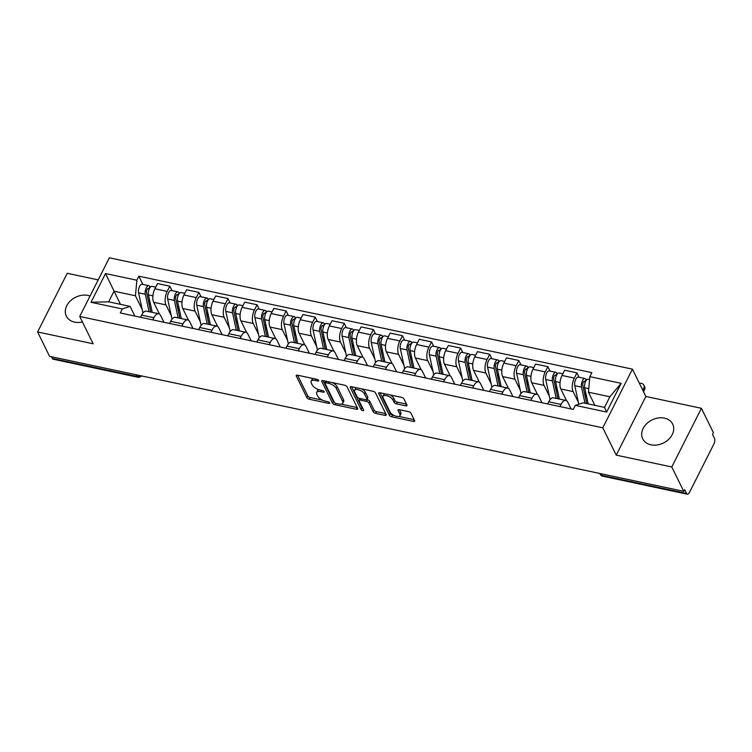 <?xml version="1.0" encoding="UTF-8"?>
<svg xmlns="http://www.w3.org/2000/svg" width="752" height="752" viewBox="0 0 752 752"><rect width="100%" height="100%" fill="white"/><g stroke="black" fill="none" stroke-linecap="round" stroke-linejoin="round"><path stroke-width="1.13" d="M318.651 380.456A1.466 0.658 -153.2 0 0 316.959 379.337L297.51 375.201A2.106 0.94 -153.2 0 0 296.232 375.455A2.106 0.94 -153.2 0 0 296.269 376.019L306.91 397.667A2.106 0.94 -153.2 0 0 309.335 399.256L328.774 403.392A1.466 0.658 -153.2 0 0 329.677 403.213A1.466 0.658 -153.2 0 0 329.639 402.828A1.466 0.658 -153.2 0 0 327.947 401.709L325.428 401.173A6.721 2.999 -153.2 0 1 317.682 396.078L316.799 394.274A6.721 2.999 -153.2 0 1 316.648 392.488A6.721 2.999 -153.2 0 1 320.766 391.67L323.275 392.206A1.466 0.658 -153.2 0 0 324.178 392.027A1.466 0.658 -153.2 0 0 324.14 391.642A1.466 0.658 -153.2 0 0 322.448 390.523L319.938 389.987A6.721 2.999 -153.2 0 1 312.183 384.892L311.3 383.088A6.721 2.999 -153.2 0 1 311.149 381.302A6.721 2.999 -153.2 0 1 315.267 380.484L317.786 381.02A1.466 0.658 -153.2 0 0 318.679 380.841A1.466 0.658 -153.2 0 0 318.651 380.456M664.448 418.14A16.704 12.869 -26.2 0 0 646.795 423.573A16.704 12.869 -26.2 0 0 642.716 438.848A16.704 12.869 -26.2 0 0 650.969 444.817A16.704 12.869 -26.2 0 0 668.622 439.384A16.704 12.869 -26.2 0 0 672.692 424.119A16.704 12.869 -26.2 0 0 664.448 418.14M90.052 296.015A16.704 12.869 -26.2 0 0 88.05 295.442A16.704 12.869 -26.2 0 0 70.397 300.875A16.704 12.869 -26.2 0 0 66.326 316.141A16.704 12.869 -26.2 0 0 74.57 322.119A16.704 12.869 -26.2 0 0 82.429 321.959M405.704 405.826A2.106 0.94 -153.2 0 0 406.992 405.572A2.106 0.94 -153.2 0 0 406.945 405.008L403.956 398.936A2.106 0.94 -153.2 0 0 401.54 397.347L379.948 392.751A2.106 0.94 -153.2 0 0 378.66 393.005A2.106 0.94 -153.2 0 0 378.707 393.559L389.339 415.217A2.106 0.94 -153.2 0 0 391.764 416.805L413.356 421.402A2.106 0.94 -153.2 0 0 414.643 421.148A2.106 0.94 -153.2 0 0 414.596 420.584L410.987 413.252A2.106 0.94 -153.2 0 0 408.571 411.654L399.331 409.69A2.106 0.94 -153.2 0 0 398.043 409.943A2.106 0.94 -153.2 0 0 398.09 410.507L399.876 414.145A5.621 2.51 -153.2 0 1 399.998 415.64A5.621 2.51 -153.2 0 1 395.214 415.931A5.621 2.51 -153.2 0 1 390.091 412.058L383.088 397.808A5.621 2.51 -153.2 0 1 382.965 396.313A5.621 2.51 -153.2 0 1 387.75 396.022A5.621 2.51 -153.2 0 1 392.873 399.895L394.039 402.264A2.106 0.94 -153.2 0 0 396.464 403.862L405.704 405.826L406.531 404.181M602.803 427.813L616.236 455.139L671.78 466.964L683.765 491.347L49.585 356.345L37.6 331.961L93.154 343.786L79.731 316.46L602.803 427.813L632.441 369.147L109.36 257.795L79.731 316.46M347.048 386.819A2.106 0.94 -153.2 0 0 344.632 385.231L323.04 380.634A2.106 0.94 -153.2 0 0 321.753 380.888A2.106 0.94 -153.2 0 0 321.8 381.452L332.44 403.1A2.106 0.94 -153.2 0 0 334.856 404.689L356.448 409.285A2.106 0.94 -153.2 0 0 357.736 409.032A2.106 0.94 -153.2 0 0 357.689 408.477L347.048 386.819M351.494 386.688L373.086 391.284A2.106 0.94 -153.2 0 1 375.502 392.882L386.143 414.531A2.106 0.94 -153.2 0 1 386.19 415.085A2.106 0.94 -153.2 0 1 384.902 415.348L375.662 413.374A2.106 0.94 -153.2 0 1 373.236 411.786L368.931 403.006A2.106 0.94 -153.2 0 0 366.506 401.408L360.377 400.111A2.106 0.94 -153.2 0 0 359.089 400.365A2.106 0.94 -153.2 0 0 359.136 400.919L363.63 410.066A1.466 0.658 -153.2 0 1 363.658 410.451A1.466 0.658 -153.2 0 1 362.408 410.526A1.466 0.658 -153.2 0 1 361.063 409.52L350.253 387.506A2.106 0.94 -153.2 0 1 350.206 386.951A2.106 0.94 -153.2 0 1 351.494 386.688M671.78 466.964L701.419 408.298L713.394 432.682L712.529 434.393L714.4 438.19A4.286 1.955 102 0 1 713.874 444.065L689.424 492.466A4.286 1.955 102 0 1 687.328 494.205L602.888 476.223A4.286 1.955 -78 0 1 602.051 475.461L686.491 493.434A4.286 1.955 102 0 0 687.328 494.205M98.202 279.885L67.229 273.296L37.6 331.961M701.419 408.298L645.865 396.473L632.441 369.147M683.765 491.347L684.63 489.637L686.491 493.434M135.933 374.722L136.761 376.404A4.286 1.955 -78 0 0 137.597 377.175L53.148 359.202A4.286 1.955 -78 0 1 52.311 358.431L136.761 376.404A4.286 3.299 -26.2 0 0 140.417 375.68M51.484 356.749L52.311 358.431M152.797 319.891L153.887 317.748A9.851 4.484 -78 0 1 158.7 313.753L146.396 311.131A9.851 4.484 102 0 0 141.583 315.126L140.492 317.269M171.268 315.671L165.985 304.908A9.851 4.484 -78 0 1 167.188 291.409L154.884 288.787A9.851 4.484 102 0 0 153.681 302.295L159.471 314.082M154.884 288.787L157.516 283.57L169.82 286.192L171.992 290.601M158.7 313.753A9.851 4.484 -78 0 1 160.627 315.52L163.945 322.26M167.188 291.409L169.82 286.192M181.881 326.086L182.962 323.933A9.851 4.484 -78 0 1 187.784 319.938L175.479 317.325A9.851 4.484 102 0 0 170.657 321.32L169.576 323.463M201.075 296.796L198.904 292.387L186.599 289.764L183.967 294.981A9.851 4.484 102 0 0 182.764 308.48L188.555 320.277M187.784 319.938A9.851 4.484 -78 0 1 189.711 321.706L193.02 328.455M200.352 321.856L195.059 311.102A9.851 4.484 -78 0 1 196.272 297.604L198.904 292.387M210.964 332.271L212.045 330.128A9.851 4.484 -78 0 1 216.867 326.133L204.563 323.51A9.851 4.484 102 0 0 199.741 327.505L198.66 329.658M230.15 302.99L227.988 298.572L215.683 295.959L213.042 301.167A9.851 4.484 102 0 0 211.838 314.674L217.638 326.462M216.867 326.133A9.851 4.484 -78 0 1 218.785 327.9L222.103 334.649M229.426 328.051L224.143 317.297A9.851 4.484 -78 0 1 225.346 303.789L227.988 298.572M240.038 338.466L241.129 336.323A9.851 4.484 -78 0 1 245.942 332.318L233.646 329.705A9.851 4.484 102 0 0 228.824 333.7L227.743 335.843M259.233 309.175L257.062 304.767L244.757 302.144L242.125 307.361A9.851 4.484 102 0 0 240.922 320.869L246.712 332.657M245.942 332.318A9.851 4.484 -78 0 1 247.869 334.085L251.187 340.835M258.509 334.236L253.227 323.482A9.851 4.484 -78 0 1 254.43 309.984L257.062 304.767M269.122 344.651L270.203 342.508A9.851 4.484 -78 0 1 275.025 338.513L262.721 335.89A9.851 4.484 102 0 0 257.898 339.895L256.817 342.038M288.317 315.37L286.145 310.952L273.841 308.339L271.209 313.556A9.851 4.484 102 0 0 270.006 327.054L275.796 338.851M275.025 338.513A9.851 4.484 -78 0 1 276.952 340.28L280.261 347.029M287.593 340.43L282.31 329.677A9.851 4.484 -78 0 1 283.513 316.169L286.145 310.952M298.206 350.846L299.287 348.702A9.851 4.484 -78 0 1 304.109 344.707L291.804 342.085A9.851 4.484 102 0 0 286.982 346.08L285.901 348.223M317.391 321.555L315.229 317.147L302.924 314.524L300.292 319.741A9.851 4.484 102 0 0 299.08 333.249L304.88 345.036M304.109 344.707A9.851 4.484 -78 0 1 306.026 346.465L309.345 353.214M316.667 346.625L311.384 335.862A9.851 4.484 -78 0 1 312.588 322.364L315.229 317.147M327.28 357.04L328.37 354.888A9.851 4.484 -78 0 1 333.192 350.893L320.888 348.279A9.851 4.484 102 0 0 316.066 352.274L314.985 354.418M346.475 327.75L344.303 323.341L332.008 320.719L329.367 325.936A9.851 4.484 102 0 0 328.163 339.434L333.954 351.231M333.192 350.893A9.851 4.484 -78 0 1 335.11 352.66L338.428 359.409M345.751 352.81L340.468 342.057A9.851 4.484 -78 0 1 341.671 328.549L344.303 323.341M356.363 363.225L357.444 361.082A9.851 4.484 -78 0 1 362.267 357.087L349.962 354.465A9.851 4.484 102 0 0 345.149 358.46L344.059 360.603M375.558 333.944L373.387 329.526L361.082 326.904L358.45 332.121A9.851 4.484 102 0 0 357.247 345.629L363.037 357.416M362.267 357.087A9.851 4.484 -78 0 1 364.194 358.854L367.512 365.594M374.834 359.005L369.552 348.251A9.851 4.484 -78 0 1 370.755 334.743L373.387 329.526M385.447 369.42L386.528 367.267A9.851 4.484 -78 0 1 391.35 363.272L379.046 360.659A9.851 4.484 102 0 0 374.223 364.654L373.142 366.797M404.632 340.13L402.47 335.721L390.166 333.098L387.534 338.315A9.851 4.484 102 0 0 386.321 351.823L392.121 363.611M391.35 363.272A9.851 4.484 -78 0 1 393.277 365.04L396.586 371.789M403.918 365.19L398.626 354.436A9.851 4.484 -78 0 1 399.838 340.938L402.47 335.721M414.531 375.605L415.612 373.462A9.851 4.484 -78 0 1 420.434 369.467L408.129 366.844A9.851 4.484 102 0 0 403.307 370.839L402.226 372.992M433.716 346.324L431.554 341.906L419.249 339.293L416.608 344.51A9.851 4.484 102 0 0 415.405 358.008L421.205 369.805M420.434 369.467A9.851 4.484 -78 0 1 422.351 371.234L425.67 377.983M432.992 371.385L427.709 360.631A9.851 4.484 -78 0 1 428.913 347.123L431.554 341.906M443.605 381.8L444.695 379.657A9.851 4.484 -78 0 1 449.508 375.662L437.203 373.039A9.851 4.484 102 0 0 432.391 377.034L431.3 379.177M462.8 352.509L460.628 348.101L448.324 345.478L445.692 350.695A9.851 4.484 102 0 0 444.488 364.203L450.279 375.991M449.508 375.662A9.851 4.484 -78 0 1 451.435 377.419L454.753 384.169M462.076 377.579L456.793 366.816A9.851 4.484 -78 0 1 457.996 353.318L460.628 348.101M472.688 387.985L473.769 385.842A9.851 4.484 -78 0 1 478.592 381.847L466.287 379.234A9.851 4.484 102 0 0 461.465 383.229L460.384 385.372M491.883 358.704L489.712 354.286L477.407 351.673L474.775 356.89A9.851 4.484 102 0 0 473.572 370.388L479.362 382.185M478.592 381.847A9.851 4.484 -78 0 1 480.519 383.614L483.827 390.363M491.159 383.764L485.867 373.011A9.851 4.484 -78 0 1 487.08 359.503L489.712 354.286M501.772 394.18L502.853 392.036A9.851 4.484 -78 0 1 507.675 388.041L495.371 385.419A9.851 4.484 102 0 0 490.548 389.414L489.467 391.557M520.957 364.889L518.795 360.481L506.491 357.858L503.849 363.075A9.851 4.484 102 0 0 502.646 376.583L508.446 388.37M507.675 388.041A9.851 4.484 -78 0 1 509.593 389.809L512.911 396.548M520.234 389.959L514.951 379.205A9.851 4.484 -78 0 1 516.154 365.698L518.795 360.481M530.846 400.374L531.937 398.222A9.851 4.484 -78 0 1 536.749 394.227L524.454 391.613A9.851 4.484 102 0 0 519.632 395.608L518.551 397.752M550.041 371.084L547.87 366.675L535.565 364.053L532.933 369.27A9.851 4.484 102 0 0 531.73 382.768L537.52 394.565M536.749 394.227A9.851 4.484 -78 0 1 538.676 395.994L541.995 402.743M549.317 396.144L544.034 385.391A9.851 4.484 -78 0 1 545.238 371.892L547.87 366.675M559.93 406.559L561.011 404.416A9.851 4.484 -78 0 1 565.833 400.421L553.528 397.799A9.851 4.484 102 0 0 548.716 401.794L547.625 403.946M579.125 377.278L576.953 372.86L564.649 370.247L562.017 375.464A9.851 4.484 102 0 0 560.813 388.963L566.604 400.75M565.833 400.421A9.851 4.484 -78 0 1 567.76 402.188L571.069 408.938M578.401 402.339L573.118 391.585A9.851 4.484 -78 0 1 574.321 378.077L576.953 372.86M142.184 309.476L135.454 295.78L114.022 291.221L108.664 301.825L130.105 306.384L134.862 316.075M120.461 304.334L105.524 273.559L136.845 280.223L135.454 295.78M130.105 306.384L122.332 308.95L91.011 302.285L105.524 273.559M589.831 376.658L621.152 383.323L606.638 412.049L575.318 405.384L583.091 402.818L604.523 407.377L609.881 396.774L588.449 392.215L589.831 376.658L591.862 372.635L138.876 276.2L136.845 280.223M122.332 308.95L120.301 312.973L573.287 409.408L575.318 405.384M616.236 455.139L645.865 396.473M588.449 392.215L594.86 405.262M142.908 284.416L138.876 276.2M91.011 302.285L108.664 301.825M604.523 407.377L606.638 412.049M609.881 396.774L621.152 383.323M313.65 378.632A6.721 2.999 -153.2 0 0 312.014 379.591L311.149 381.302M319.215 389.809A6.721 2.999 -153.2 0 0 317.513 390.777L316.648 392.488M297.585 375.22L307.775 395.956A2.106 0.94 -153.2 0 0 310.2 397.545L322.523 400.167M341.173 404.144L357.238 407.565M323.116 380.653L333.296 401.389A2.106 0.94 -153.2 0 0 334.433 402.47M325.879 382.749A1.466 0.658 -153.2 0 0 324.977 382.928A1.466 0.658 -153.2 0 0 325.014 383.313L334.349 402.32A1.466 0.658 -153.2 0 0 336.041 403.439L338.691 404.003A6.721 2.999 -153.2 0 0 342.809 403.185A6.721 2.999 -153.2 0 0 342.658 401.399L336.276 388.408A6.721 2.999 -153.2 0 0 328.53 383.313L325.879 382.749L326.565 381.386M342.809 403.185L343.673 401.474A6.721 2.999 -153.2 0 0 343.523 399.688L342.658 401.399M332.299 382.608A6.721 2.999 -153.2 0 1 337.14 386.697L343.523 399.688M385.691 413.619L376.526 411.664L375.662 413.374M366.873 399.594L367.371 399.697A2.106 0.94 -153.2 0 1 369.787 401.295L374.101 410.075A2.106 0.94 -153.2 0 0 376.526 411.664M360.048 398.532A2.106 0.94 -153.2 0 0 359.954 398.654L359.089 400.365M351.569 386.707L361.928 407.81A1.466 0.658 -153.2 0 0 362.953 408.684M364.447 393.898A5.621 2.51 -153.2 0 0 359.324 390.025A5.621 2.51 -153.2 0 0 354.54 390.316A5.621 2.51 -153.2 0 0 354.662 391.811L357.125 396.83A2.106 0.94 -153.2 0 0 359.55 398.419L365.679 399.726A2.106 0.94 -153.2 0 0 366.967 399.472A2.106 0.94 -153.2 0 0 366.92 398.917L364.447 393.898L365.312 392.187A5.621 2.51 -153.2 0 0 361.308 388.784M356.739 387.806A5.621 2.51 -153.2 0 0 355.405 388.605L354.54 390.316M366.967 399.472L367.831 397.761A2.106 0.94 -153.2 0 0 367.784 397.206L366.92 398.917M365.312 392.187L367.784 397.206M389.921 394.875A5.621 2.51 -153.2 0 1 393.738 398.184L394.903 400.553A2.106 0.94 -153.2 0 0 397.329 402.151L406.494 404.097M385.024 393.832A5.621 2.51 -153.2 0 0 383.83 394.603L382.965 396.313M399.998 415.64L400.863 413.929A5.621 2.51 -153.2 0 0 400.741 412.434L399.876 414.145M399.406 409.708L400.741 412.434M380.014 392.77L390.203 413.506A2.106 0.94 -153.2 0 0 392.629 415.095L393.898 415.367M398.795 416.411L414.145 419.672M152.242 312.371L148.454 294.916A5.349 2.435 -78 0 1 149.169 289.106A5.349 2.435 -78 0 1 152.054 286.362L155.72 287.142M158.954 313.819L158.644 312.4M150.814 312.071L146.574 292.509A2.566 1.175 -78 0 1 146.922 289.727A2.566 1.175 -78 0 1 148.304 288.411A2.566 1.175 -78 0 1 148.802 288.871L149.234 288.956M150.579 304.71L148.144 299.757M149.065 311.704L145.286 294.239A5.349 2.435 -78 0 1 146.001 288.439A5.349 2.435 -78 0 1 148.887 285.685A5.349 2.435 -78 0 1 149.93 286.644L150.71 286.813M142.946 312.973L138.575 292.81A5.349 2.435 -78 0 1 139.289 287.01A5.349 2.435 -78 0 1 142.175 284.256L148.887 285.685M147.655 288.627L148.802 288.871L149.93 286.644M181.317 318.566L177.538 301.101A5.349 2.435 -78 0 1 178.243 295.301A5.349 2.435 -78 0 1 181.129 292.547L184.795 293.327M188.038 320.014L187.727 318.594M179.897 318.265L175.658 298.704A2.566 1.175 -78 0 1 175.996 295.921A2.566 1.175 -78 0 1 177.387 294.596A2.566 1.175 -78 0 1 177.886 295.057L178.309 295.151M179.662 310.896L177.228 305.951M178.149 317.889L174.37 300.433A5.349 2.435 -78 0 1 175.075 294.624A5.349 2.435 -78 0 1 177.961 291.879A5.349 2.435 -78 0 1 179.004 292.838L179.784 292.998M172.02 319.158L167.658 299.005A5.349 2.435 -78 0 1 168.363 293.195A5.349 2.435 -78 0 1 171.249 290.451L177.961 291.879M176.739 294.812L177.886 295.057L179.004 292.838M210.4 324.751L206.621 307.295A5.349 2.435 -78 0 1 207.326 301.486A5.349 2.435 -78 0 1 210.212 298.741L213.878 299.522M217.112 326.199L216.811 324.779M208.971 324.45L204.741 304.898A2.566 1.175 -78 0 1 205.08 302.107A2.566 1.175 -78 0 1 206.462 300.791A2.566 1.175 -78 0 1 206.969 301.251L207.392 301.345M208.736 317.09L206.311 312.146M207.232 324.084L203.454 306.619A5.349 2.435 -78 0 1 204.159 300.819A5.349 2.435 -78 0 1 207.044 298.065A5.349 2.435 -78 0 1 208.088 299.023L208.868 299.193M201.104 325.353L196.742 305.19A5.349 2.435 -78 0 1 197.447 299.39A5.349 2.435 -78 0 1 200.333 296.636L207.044 298.065M205.822 301.007L206.969 301.251L208.088 299.023M239.484 330.946L235.696 313.49A5.349 2.435 -78 0 1 236.41 307.681A5.349 2.435 -78 0 1 239.296 304.936L242.962 305.716M246.195 332.393L245.885 330.974M238.055 330.645L233.816 311.084A2.566 1.175 -78 0 1 234.163 308.301A2.566 1.175 -78 0 1 235.545 306.976A2.566 1.175 -78 0 1 236.043 307.436L236.476 307.53M237.82 323.285L235.385 318.331M236.316 330.269L232.528 312.813A5.349 2.435 -78 0 1 233.242 307.004A5.349 2.435 -78 0 1 236.128 304.259A5.349 2.435 -78 0 1 237.171 305.218L237.952 305.387M230.187 331.547L225.816 311.384A5.349 2.435 -78 0 1 226.531 305.575A5.349 2.435 -78 0 1 229.416 302.83L236.128 304.259M234.897 307.192L236.043 307.436L237.171 305.218M268.558 337.14L264.779 319.675A5.349 2.435 -78 0 1 265.494 313.875A5.349 2.435 -78 0 1 268.37 311.121L272.036 311.901M275.279 338.579L274.969 337.169M267.139 336.83L262.899 317.278A2.566 1.175 -78 0 1 263.238 314.486A2.566 1.175 -78 0 1 264.629 313.17A2.566 1.175 -78 0 1 265.127 313.631L265.55 313.725M266.904 329.47L264.469 324.526M265.39 336.464L261.611 318.998A5.349 2.435 -78 0 1 262.316 313.199A5.349 2.435 -78 0 1 265.202 310.444A5.349 2.435 -78 0 1 266.255 311.413L267.026 311.572M259.271 337.733L254.9 317.57A5.349 2.435 -78 0 1 255.605 311.77A5.349 2.435 -78 0 1 258.491 309.016L265.202 310.444M263.98 313.387L265.127 313.631L266.255 311.413M297.642 343.326L293.863 325.87A5.349 2.435 -78 0 1 294.568 320.061A5.349 2.435 -78 0 1 297.454 317.316L301.12 318.096M304.353 344.773L304.052 343.354M296.213 343.025L291.983 323.463A2.566 1.175 -78 0 1 292.321 320.681A2.566 1.175 -78 0 1 293.703 319.365A2.566 1.175 -78 0 1 294.211 319.826L294.634 319.91M295.978 335.665L293.553 330.711M294.474 342.649L290.695 325.193A5.349 2.435 -78 0 1 291.4 319.384A5.349 2.435 -78 0 1 294.286 316.639A5.349 2.435 -78 0 1 295.329 317.598L296.109 317.767M288.345 343.927L283.983 323.764A5.349 2.435 -78 0 1 284.688 317.955A5.349 2.435 -78 0 1 287.574 315.21L294.286 316.639M293.064 319.581L294.211 319.826L295.329 317.598M326.725 349.52L322.946 332.055A5.349 2.435 -78 0 1 323.651 326.255A5.349 2.435 -78 0 1 326.537 323.501L330.203 324.281M333.437 350.968L333.127 349.548M325.296 349.219L321.066 329.658A2.566 1.175 -78 0 1 321.405 326.876A2.566 1.175 -78 0 1 322.787 325.55A2.566 1.175 -78 0 1 323.285 326.011L323.717 326.105M325.061 341.85L322.636 336.905M323.557 348.843L319.769 331.388A5.349 2.435 -78 0 1 320.484 325.578A5.349 2.435 -78 0 1 323.369 322.834A5.349 2.435 -78 0 1 324.413 323.792L325.193 323.952M317.429 350.112L313.058 329.959A5.349 2.435 -78 0 1 313.772 324.15A5.349 2.435 -78 0 1 316.658 321.405L323.369 322.834M322.138 325.766L323.285 326.011L324.413 323.792M355.799 355.705L352.021 338.25A5.349 2.435 -78 0 1 352.735 332.44A5.349 2.435 -78 0 1 355.621 329.696L359.287 330.476M362.52 357.153L362.21 355.734M354.38 355.405L350.141 335.853A2.566 1.175 -78 0 1 350.479 333.061A2.566 1.175 -78 0 1 351.87 331.745A2.566 1.175 -78 0 1 352.368 332.205L352.791 332.29M354.145 348.044L351.71 343.091M352.632 355.038L348.853 337.573A5.349 2.435 -78 0 1 349.558 331.773A5.349 2.435 -78 0 1 352.444 329.019A5.349 2.435 -78 0 1 353.496 329.978L354.267 330.147M346.512 356.307L342.141 336.144A5.349 2.435 -78 0 1 342.856 330.344A5.349 2.435 -78 0 1 345.741 327.59L352.444 329.019M351.222 331.961L352.368 332.205L353.496 329.978M384.883 361.9L381.104 344.444A5.349 2.435 -78 0 1 381.809 338.635A5.349 2.435 -78 0 1 384.695 335.89L388.361 336.67M391.604 363.348L391.294 361.928M383.464 361.599L379.224 342.038A2.566 1.175 -78 0 1 379.563 339.255A2.566 1.175 -78 0 1 380.954 337.93A2.566 1.175 -78 0 1 381.452 338.391L381.875 338.485M383.229 354.239L380.794 349.285M381.715 361.223L377.936 343.767A5.349 2.435 -78 0 1 378.641 337.958A5.349 2.435 -78 0 1 381.527 335.213A5.349 2.435 -78 0 1 382.571 336.172L383.351 336.332M375.586 362.502L371.225 342.339A5.349 2.435 -78 0 1 371.93 336.529A5.349 2.435 -78 0 1 374.816 333.785L381.527 335.213M380.305 338.146L381.452 338.391L382.571 336.172M413.967 368.095L410.188 350.629A5.349 2.435 -78 0 1 410.893 344.83A5.349 2.435 -78 0 1 413.779 342.075L417.445 342.856M420.678 369.533L420.377 368.123M412.538 367.784L408.308 348.232A2.566 1.175 -78 0 1 408.646 345.441A2.566 1.175 -78 0 1 410.028 344.125A2.566 1.175 -78 0 1 410.536 344.585L410.959 344.679M412.303 360.424L409.878 355.48M410.799 367.418L407.02 349.953A5.349 2.435 -78 0 1 407.725 344.153A5.349 2.435 -78 0 1 410.611 341.399A5.349 2.435 -78 0 1 411.654 342.357L412.434 342.527M404.67 368.687L400.308 348.524A5.349 2.435 -78 0 1 401.013 342.724A5.349 2.435 -78 0 1 403.899 339.97L410.611 341.399M409.389 344.341L410.536 344.585L411.654 342.357M443.05 374.28L439.262 356.824A5.349 2.435 -78 0 1 439.976 351.015A5.349 2.435 -78 0 1 442.862 348.27L446.528 349.05M449.762 375.727L449.452 374.308M441.621 373.979L437.382 354.418A2.566 1.175 -78 0 1 437.73 351.635A2.566 1.175 -78 0 1 439.112 350.319A2.566 1.175 -78 0 1 439.61 350.78L440.042 350.864M441.386 366.619L438.952 361.665M439.873 373.603L436.094 356.147A5.349 2.435 -78 0 1 436.809 350.338A5.349 2.435 -78 0 1 439.694 347.593A5.349 2.435 -78 0 1 440.738 348.552L441.518 348.721M433.754 374.881L429.383 354.718A5.349 2.435 -78 0 1 430.097 348.909A5.349 2.435 -78 0 1 432.983 346.164L439.694 347.593M438.463 350.535L439.61 350.78L440.738 348.552M472.124 380.474L468.346 363.009A5.349 2.435 -78 0 1 469.051 357.209A5.349 2.435 -78 0 1 471.936 354.455L475.602 355.235M478.845 381.922L478.535 380.503M470.705 380.164L466.466 360.612A2.566 1.175 -78 0 1 466.804 357.83A2.566 1.175 -78 0 1 468.195 356.504A2.566 1.175 -78 0 1 468.693 356.965L469.116 357.059M470.47 372.804L468.035 367.86M468.957 379.798L465.178 362.342A5.349 2.435 -78 0 1 465.883 356.533A5.349 2.435 -78 0 1 468.769 353.788A5.349 2.435 -78 0 1 469.812 354.747L470.592 354.906M462.828 381.067L458.466 360.913A5.349 2.435 -78 0 1 459.171 355.104A5.349 2.435 -78 0 1 462.057 352.359L468.769 353.788M467.547 356.721L468.693 356.965L469.812 354.747M501.208 386.66L497.429 369.204A5.349 2.435 -78 0 1 498.134 363.395A5.349 2.435 -78 0 1 501.02 360.65L504.686 361.43M507.92 388.107L507.619 386.688M499.779 386.359L495.549 366.807A2.566 1.175 -78 0 1 495.888 364.015A2.566 1.175 -78 0 1 497.269 362.699A2.566 1.175 -78 0 1 497.777 363.16L498.2 363.244M499.544 378.999L497.119 374.045M498.04 385.992L494.261 368.527A5.349 2.435 -78 0 1 494.966 362.727A5.349 2.435 -78 0 1 497.852 359.973A5.349 2.435 -78 0 1 498.896 360.932L499.676 361.101M491.911 387.261L487.55 367.098A5.349 2.435 -78 0 1 488.255 361.298A5.349 2.435 -78 0 1 491.141 358.544L497.852 359.973M496.63 362.915L497.777 363.16L498.896 360.932M530.292 392.854L526.503 375.389A5.349 2.435 -78 0 1 527.218 369.589A5.349 2.435 -78 0 1 530.104 366.835L533.77 367.615M537.003 394.302L536.693 392.882M528.863 392.553L524.623 372.992A2.566 1.175 -78 0 1 524.971 370.21A2.566 1.175 -78 0 1 526.353 368.884A2.566 1.175 -78 0 1 526.851 369.345L527.284 369.439M528.628 385.184L526.193 380.239M527.124 392.177L523.336 374.722A5.349 2.435 -78 0 1 524.05 368.912A5.349 2.435 -78 0 1 526.936 366.168A5.349 2.435 -78 0 1 527.979 367.126L528.759 367.286M520.995 393.456L516.624 373.293A5.349 2.435 -78 0 1 517.338 367.484A5.349 2.435 -78 0 1 520.224 364.739L526.936 366.168M525.704 369.1L526.851 369.345L527.979 367.126M559.366 399.039L555.587 381.584A5.349 2.435 -78 0 1 556.301 375.784A5.349 2.435 -78 0 1 559.187 373.03L562.844 373.81M566.087 400.487L565.777 399.068M557.946 398.739L553.707 379.187A2.566 1.175 -78 0 1 554.045 376.395A2.566 1.175 -78 0 1 555.437 375.079A2.566 1.175 -78 0 1 555.935 375.539L556.358 375.633M557.711 391.378L555.277 386.434M556.198 398.372L552.419 380.907A5.349 2.435 -78 0 1 553.124 375.107A5.349 2.435 -78 0 1 556.01 372.353A5.349 2.435 -78 0 1 557.063 373.312L557.834 373.481M550.079 399.641L545.708 379.478A5.349 2.435 -78 0 1 546.413 373.678A5.349 2.435 -78 0 1 549.298 370.924L556.01 372.353M554.788 375.295L555.935 375.539L557.063 373.312M643.872 385.137L644.652 386.725A4.926 3.798 153.8 0 1 644.52 389.809L643.74 388.22A4.926 3.798 -26.2 0 0 643.872 385.137A4.926 3.798 -26.2 0 0 639.416 383.36M588.158 403.899L584.671 387.778A5.349 2.435 -78 0 1 585.376 381.969A5.349 2.435 -78 0 1 588.261 379.224L589.577 379.497M586.739 403.589L582.791 385.372A2.566 1.175 -78 0 1 583.129 382.589A2.566 1.175 -78 0 1 584.511 381.264A2.566 1.175 -78 0 1 585.018 381.725L585.441 381.819M586.795 397.573L584.36 392.619M584.99 403.222L581.503 387.101A5.349 2.435 -78 0 1 582.208 381.292A5.349 2.435 -78 0 1 585.094 378.547A5.349 2.435 -78 0 1 586.137 379.506L586.917 379.675M578.805 404.228L574.791 385.673A5.349 2.435 -78 0 1 575.496 379.863A5.349 2.435 -78 0 1 578.382 377.119L585.094 378.547M583.872 381.48L585.018 381.725L586.137 379.506M643.74 388.22L642.763 390.156M643.543 391.745L644.52 389.809M545.238 371.892L532.933 369.27M516.154 365.698L503.849 363.075M487.08 359.503L474.775 356.89M457.996 353.318L445.692 350.695M428.913 347.123L416.608 344.51M399.838 340.938L387.534 338.315M370.755 334.743L358.45 332.121M341.671 328.549L329.367 325.936M312.588 322.364L300.292 319.741M283.513 316.169L271.209 313.556M254.43 309.984L242.125 307.361M225.346 303.789L213.042 301.167M196.272 297.604L183.967 294.981M574.321 378.077L562.017 375.464M573.118 391.585L560.813 388.963M544.034 385.391L531.73 382.768M531.937 398.222L519.632 395.608M514.951 379.205L502.646 376.583M502.853 392.036L490.548 389.414M485.867 373.011L473.572 370.388M473.769 385.842L461.465 383.229M456.793 366.816L444.488 364.203M444.695 379.657L432.391 377.034M427.709 360.631L415.405 358.008M415.612 373.462L403.307 370.839M398.626 354.436L386.321 351.823M386.528 367.267L374.223 364.654M369.552 348.251L357.247 345.629M357.444 361.082L345.149 358.46M340.468 342.057L328.163 339.434M328.37 354.888L316.066 352.274M311.384 335.862L299.08 333.249M299.287 348.702L286.982 346.08M282.31 329.677L270.006 327.054M270.203 342.508L257.898 339.895M253.227 323.482L240.922 320.869M241.129 336.323L228.824 333.7M224.143 317.297L211.838 314.674M212.045 330.128L199.741 327.505M195.059 311.102L182.764 308.48M182.962 323.933L170.657 321.32M165.985 304.908L153.681 302.295M153.887 317.748L141.583 315.126M561.011 404.416L548.716 401.794M601.224 473.779L602.051 475.461A4.286 3.299 -26.2 0 1 599.936 473.929A4.286 4.286 0 0 0 602.888 476.223M315.953 379.13L315.267 380.484M323.783 391.2L323.275 392.206M321.452 390.316L320.766 391.67M329.282 402.386L328.774 403.392M310.2 397.545L309.335 399.256M307.775 395.956L306.91 397.667M296.702 375.163L296.269 376.019M318.293 380.014L317.786 381.02M357.275 407.64L356.448 409.285M335.571 403.288L334.856 404.689M333.296 401.389L332.44 403.1M322.232 380.597L321.8 381.452M337.14 386.697L336.276 388.408M329.216 381.95L328.53 383.313M385.729 413.703L384.902 415.348M374.101 410.075L373.236 411.786M369.787 401.295L368.931 403.006M367.371 399.697L366.506 401.408M361.063 398.748L360.377 400.111M361.928 407.81L361.063 409.52M350.686 386.65L350.253 387.506M397.329 402.151L396.464 403.862M394.903 400.553L394.039 402.264M393.738 398.184L392.873 399.895M398.522 409.652L398.09 410.507M414.183 419.757L413.356 421.402M392.629 415.095L391.764 416.805M390.203 413.506L389.339 415.217M379.14 392.713L378.707 393.559M148.454 294.916L152.9 295.856M138.575 292.81L145.286 294.239M177.538 301.101L181.975 302.05M167.658 299.005L174.37 300.433M206.621 307.295L211.058 308.245M196.742 305.19L203.454 306.619M235.696 313.49L240.142 314.43M225.816 311.384L232.528 312.813M264.779 319.675L269.225 320.625M254.9 317.57L261.611 318.998M293.863 325.87L298.3 326.81M283.983 323.764L290.695 325.193M322.946 332.055L327.383 333.004M313.058 329.959L319.769 331.388M352.021 338.25L356.467 339.199M342.141 336.144L348.853 337.573M381.104 344.444L385.541 345.384M371.225 342.339L377.936 343.767M410.188 350.629L414.625 351.579M400.308 348.524L407.02 349.953M439.262 356.824L443.708 357.764M429.383 354.718L436.094 356.147M468.346 363.009L472.792 363.959M458.466 360.913L465.178 362.342M497.429 369.204L501.866 370.144M487.55 367.098L494.261 368.527M526.503 375.389L530.95 376.338M516.624 373.293L523.336 374.722M555.587 381.584L560.033 382.533M545.708 379.478L552.419 380.907M584.671 387.778L588.769 388.643M574.791 385.673L581.503 387.101M599.701 473.45L599.936 473.929M137.597 377.175A4.286 4.286 0 0 0 141.592 375.934M325.832 381.226L324.977 382.928"/></g></svg>
